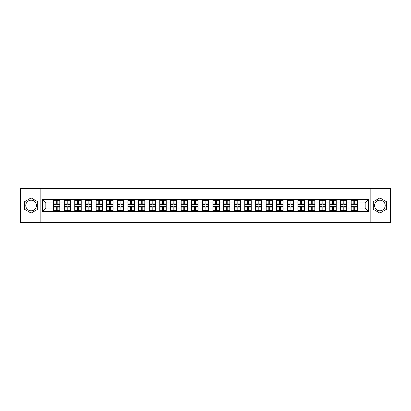 <?xml version="1.0" encoding="UTF-8"?>
<svg xmlns="http://www.w3.org/2000/svg" width="411" height="411" viewBox="0 0 411 411"><rect width="100%" height="100%" fill="white"/><g stroke="black" fill="none" stroke-linecap="round" stroke-linejoin="round"><path stroke-width="0.62" d="M379.892 200.188A5.312 5.312 0 0 0 374.575 205.5A5.312 5.312 0 0 0 379.892 210.812A5.312 5.312 0 0 0 385.205 205.5A5.312 5.312 0 0 0 379.892 200.188M31.108 210.812A5.312 5.312 0 0 1 25.795 205.5A5.312 5.312 0 0 1 31.108 200.188A5.312 5.312 0 0 1 36.425 205.5A5.312 5.312 0 0 1 31.108 210.812M370.152 222.531L390.45 222.531L390.45 188.469L370.152 188.469L370.152 222.531L40.848 222.531L40.848 188.469L20.55 188.469L20.55 222.531L40.848 222.531M370.152 188.469L40.848 188.469M365.179 208.023L365.179 202.977L357.513 202.977L357.513 208.023L365.179 208.023L368.585 211.429L368.585 199.571L351.04 199.371L351.04 202.977L346.884 202.977L346.884 208.023L351.04 208.023L351.04 202.977M368.585 211.429L42.415 211.429L42.415 199.571L53.487 199.571L53.487 202.977L45.821 202.977L45.821 208.023L53.487 208.023L53.487 202.977M351.04 199.571L53.487 199.571M351.04 208.023L351.04 211.429M346.884 208.023L346.884 211.429M346.884 199.571L346.884 202.977M336.26 208.023L340.416 208.023L340.416 202.977L336.26 202.977L336.26 211.429M340.416 208.023L340.416 211.429M340.416 199.571L340.416 202.977M336.26 199.571L336.26 202.977M325.63 208.023L329.786 208.023L329.786 202.977L325.63 202.977L325.63 211.429M329.786 208.023L329.786 211.429M329.786 199.571L329.786 202.977M325.63 199.571L325.63 202.977M315.006 208.023L319.162 208.023L319.162 202.977L315.006 202.977L315.006 211.429M319.162 208.023L319.162 211.429M319.162 199.571L319.162 202.977M315.006 199.571L315.006 202.977M304.376 208.023L308.533 208.023L308.533 202.977L304.376 202.977L304.376 211.429M308.533 208.023L308.533 211.429M308.533 199.571L308.533 202.977M304.376 199.571L304.376 202.977M293.752 208.023L297.908 208.023L297.908 202.977L293.752 202.977L293.752 211.429M297.908 208.023L297.908 211.429M297.908 199.571L297.908 202.977M293.752 199.571L293.752 202.977M283.122 208.023L287.279 208.023L287.279 202.977L283.122 202.977L283.122 211.429M287.279 208.023L287.279 211.429M287.279 199.571L287.279 202.977M283.122 199.571L283.122 202.977M272.498 208.023L276.654 208.023L276.654 202.977L272.498 202.977L272.498 211.429M276.654 208.023L276.654 211.429M276.654 199.571L276.654 202.977M272.498 199.571L272.498 202.977M261.869 208.023L266.025 208.023L266.025 202.977L261.869 202.977L261.869 211.429M266.025 208.023L266.025 211.429M266.025 199.571L266.025 202.977M261.869 199.571L261.869 202.977M251.244 208.023L255.401 208.023L255.401 202.977L251.244 202.977L251.244 211.429M255.401 208.023L255.401 211.429M255.401 199.571L255.401 202.977M251.244 199.571L251.244 202.977M240.615 208.023L244.771 208.023L244.771 202.977L240.615 202.977L240.615 211.429M244.771 208.023L244.771 211.429M244.771 199.571L244.771 202.977M240.615 199.571L240.615 202.977M229.99 208.023L234.147 208.023L234.147 202.977L229.99 202.977L229.99 211.429M234.147 208.023L234.147 211.429M234.147 199.571L234.147 202.977M229.99 199.571L229.99 202.977M219.361 208.023L223.517 208.023L223.517 202.977L219.361 202.977L219.361 211.429M223.517 208.023L223.517 211.429M223.517 199.571L223.517 202.977M219.361 199.571L219.361 202.977M208.737 208.023L212.893 208.023L212.893 202.977L208.737 202.977L208.737 211.429M212.893 208.023L212.893 211.429M212.893 199.571L212.893 202.977M208.737 199.571L208.737 202.977M198.107 208.023L202.263 208.023L202.263 202.977L198.107 202.977L198.107 211.429M202.263 208.023L202.263 211.429M202.263 199.571L202.263 202.977M198.107 199.571L198.107 202.977M187.483 208.023L191.639 208.023L191.639 202.977L187.483 202.977L187.483 211.429M191.639 208.023L191.639 211.429M191.639 199.571L191.639 202.977M187.483 199.571L187.483 202.977M176.853 208.023L181.01 208.023L181.01 202.977L176.853 202.977L176.853 211.429M181.01 208.023L181.01 211.429M181.01 199.571L181.01 202.977M176.853 199.571L176.853 202.977M166.229 208.023L170.385 208.023L170.385 202.977L166.229 202.977L166.229 211.429M170.385 208.023L170.385 211.429M170.385 199.571L170.385 202.977M166.229 199.571L166.229 202.977M155.599 208.023L159.756 208.023L159.756 202.977L155.599 202.977L155.599 211.429M159.756 208.023L159.756 211.429M159.756 199.571L159.756 202.977M155.599 199.571L155.599 202.977M144.975 208.023L149.131 208.023L149.131 202.977L144.975 202.977L144.975 211.429M149.131 208.023L149.131 211.429M149.131 199.571L149.131 202.977M144.975 199.571L144.975 202.977M134.346 208.023L138.502 208.023L138.502 202.977L134.346 202.977L134.346 211.429M138.502 208.023L138.502 211.429M138.502 199.571L138.502 202.977M134.346 199.571L134.346 202.977M123.721 208.023L127.878 208.023L127.878 202.977L123.721 202.977L123.721 211.429M127.878 208.023L127.878 211.429M127.878 199.571L127.878 202.977M123.721 199.571L123.721 202.977M113.092 208.023L117.248 208.023L117.248 202.977L113.092 202.977L113.092 211.429M117.248 208.023L117.248 211.429M117.248 199.571L117.248 202.977M113.092 199.571L113.092 202.977M102.467 208.023L106.624 208.023L106.624 202.977L102.467 202.977L102.467 211.429M106.624 208.023L106.624 211.429M106.624 199.571L106.624 202.977M102.467 199.571L102.467 202.977M91.838 208.023L95.994 208.023L95.994 202.977L91.838 202.977L91.838 211.429M95.994 208.023L95.994 211.429M95.994 199.571L95.994 202.977M91.838 199.571L91.838 202.977M81.214 208.023L85.37 208.023L85.37 202.977L81.214 202.977L81.214 211.429M85.37 208.023L85.37 211.429M85.37 199.571L85.37 202.977M81.214 199.571L81.214 202.977M70.584 208.023L74.74 208.023L74.74 202.977L70.584 202.977L70.584 211.429M74.74 208.023L74.74 211.429M74.74 199.571L74.74 202.977M70.584 199.571L70.584 202.977M59.96 208.023L64.116 208.023L64.116 202.977L59.96 202.977L59.96 211.429M64.116 208.023L64.116 211.429M64.116 199.571L64.116 202.977M59.96 199.571L59.96 202.977M53.487 208.023L53.487 211.429M45.821 208.023L42.415 211.429M42.415 199.571L45.821 202.977M357.513 208.023L357.513 211.429M357.513 199.571L357.513 202.977M368.585 199.571L365.179 202.977M31.108 197.907L24.537 201.703L24.537 209.297L31.108 213.093L37.684 209.297L37.684 201.703L31.108 197.907M373.316 209.297L379.892 213.093L386.463 209.297L386.463 201.703L379.892 197.907L373.316 201.703L373.316 209.297M53.656 203.085L56.281 203.085L56.281 199.541L53.656 199.541L53.656 206.42L56.281 206.42L56.281 207.915L57.165 207.909L57.165 206.42L59.79 206.42L59.79 199.541L57.165 199.541L57.165 200.285L59.79 200.285M56.281 202.099L57.165 202.099M57.165 200.393L56.281 200.393M53.656 204.58L56.281 204.58L56.281 203.085L57.165 203.091L57.165 204.58L59.79 204.58M53.656 200.285L56.281 200.285M56.281 210.607L57.165 210.607M56.281 208.901L57.165 208.901M53.656 211.46L56.281 211.46L56.281 210.715L53.656 210.715L53.656 211.46M53.656 206.42L53.656 207.915L56.281 207.915L56.281 210.715M53.656 207.915L53.656 210.715M59.79 206.42L59.79 211.46L57.165 211.46L57.165 210.715L59.79 210.715M59.79 207.915L57.165 207.915L57.165 210.715M59.79 203.085L57.165 203.085L57.165 200.285M64.286 203.085L66.906 203.085L66.906 199.541L64.286 199.541L64.286 206.42L66.906 206.42L66.906 207.915L67.794 207.909L67.794 206.42L70.415 206.42L70.415 199.541L67.794 199.541L67.794 200.285L70.415 200.285M66.906 202.099L67.794 202.099M67.794 200.393L66.906 200.393M64.286 204.58L66.906 204.58L66.906 203.085L67.794 203.091L67.794 204.58L70.415 204.58M64.286 200.285L66.906 200.285M66.906 210.607L67.794 210.607M66.906 208.901L67.794 208.901M64.286 211.46L66.906 211.46L66.906 210.715L64.286 210.715L64.286 211.46M64.286 206.42L64.286 207.915L66.906 207.915L66.906 210.715M64.286 207.915L64.286 210.715M70.415 206.42L70.415 211.46L67.794 211.46L67.794 210.715L70.415 210.715M70.415 207.915L67.794 207.915L67.794 210.715M70.415 203.085L67.794 203.085L67.794 200.285M74.91 203.085L77.535 203.085L77.535 199.541L74.91 199.541L74.91 206.42L77.535 206.42L77.535 207.915L78.419 207.909L78.419 206.42L81.044 206.42L81.044 199.541L78.419 199.541L78.419 200.285L81.044 200.285M77.535 202.099L78.419 202.099M78.419 200.393L77.535 200.393M74.91 204.58L77.535 204.58L77.535 203.085L78.419 203.091L78.419 204.58L81.044 204.58M74.91 200.285L77.535 200.285M77.535 210.607L78.419 210.607M77.535 208.901L78.419 208.901M74.91 211.46L77.535 211.46L77.535 210.715L74.91 210.715L74.91 211.46M74.91 206.42L74.91 207.915L77.535 207.915L77.535 210.715M74.91 207.915L74.91 210.715M81.044 206.42L81.044 211.46L78.419 211.46L78.419 210.715L81.044 210.715M81.044 207.915L78.419 207.915L78.419 210.715M81.044 203.085L78.419 203.085L78.419 200.285M85.539 203.085L88.16 203.085L88.16 199.541L85.539 199.541L85.539 206.42L88.16 206.42L88.16 207.915L89.048 207.909L89.048 206.42L91.668 206.42L91.668 199.541L89.048 199.541L89.048 200.285L91.668 200.285M88.16 202.099L89.048 202.099M89.048 200.393L88.16 200.393M85.539 204.58L88.16 204.58L88.16 203.085L89.048 203.091L89.048 204.58L91.668 204.58M85.539 200.285L88.16 200.285M88.16 210.607L89.048 210.607M88.16 208.901L89.048 208.901M85.539 211.46L88.16 211.46L88.16 210.715L85.539 210.715L85.539 211.46M85.539 206.42L85.539 207.915L88.16 207.915L88.16 210.715M85.539 207.915L85.539 210.715M91.668 206.42L91.668 211.46L89.048 211.46L89.048 210.715L91.668 210.715M91.668 207.915L89.048 207.915L89.048 210.715M91.668 203.085L89.048 203.085L89.048 200.285M96.164 203.085L98.789 203.085L98.789 199.541L96.164 199.541L96.164 206.42L98.789 206.42L98.789 207.915L99.673 207.909L99.673 206.42L102.298 206.42L102.298 199.541L99.673 199.541L99.673 200.285L102.298 200.285M98.789 202.099L99.673 202.099M99.673 200.393L98.789 200.393M96.164 204.58L98.789 204.58L98.789 203.085L99.673 203.091L99.673 204.58L102.298 204.58M96.164 200.285L98.789 200.285M98.789 210.607L99.673 210.607M98.789 208.901L99.673 208.901M96.164 211.46L98.789 211.46L98.789 210.715L96.164 210.715L96.164 211.46M96.164 206.42L96.164 207.915L98.789 207.915L98.789 210.715M96.164 207.915L96.164 210.715M102.298 206.42L102.298 211.46L99.673 211.46L99.673 210.715L102.298 210.715M102.298 207.915L99.673 207.915L99.673 210.715M102.298 203.085L99.673 203.085L99.673 200.285M106.793 203.085L109.413 203.085L109.413 199.541L106.793 199.541L106.793 206.42L109.413 206.42L109.413 207.915L110.302 207.909L110.302 206.42L112.922 206.42L112.922 199.541L110.302 199.541L110.302 200.285L112.922 200.285M109.413 202.099L110.302 202.099M110.302 200.393L109.413 200.393M106.793 204.58L109.413 204.58L109.413 203.085L110.302 203.091L110.302 204.58L112.922 204.58M106.793 200.285L109.413 200.285M109.413 210.607L110.302 210.607M109.413 208.901L110.302 208.901M106.793 211.46L109.413 211.46L109.413 210.715L106.793 210.715L106.793 211.46M106.793 206.42L106.793 207.915L109.413 207.915L109.413 210.715M106.793 207.915L106.793 210.715M112.922 206.42L112.922 211.46L110.302 211.46L110.302 210.715L112.922 210.715M112.922 207.915L110.302 207.915L110.302 210.715M112.922 203.085L110.302 203.085L110.302 200.285M117.418 203.085L120.043 203.085L120.043 199.541L117.418 199.541L117.418 206.42L120.043 206.42L120.043 207.915L120.926 207.909L120.926 206.42L123.552 206.42L123.552 199.541L120.926 199.541L120.926 200.285L123.552 200.285M120.043 202.099L120.926 202.099M120.926 200.393L120.043 200.393M117.418 204.58L120.043 204.58L120.043 203.085L120.926 203.091L120.926 204.58L123.552 204.58M117.418 200.285L120.043 200.285M120.043 210.607L120.926 210.607M120.043 208.901L120.926 208.901M117.418 211.46L120.043 211.46L120.043 210.715L117.418 210.715L117.418 211.46M117.418 206.42L117.418 207.915L120.043 207.915L120.043 210.715M117.418 207.915L117.418 210.715M123.552 206.42L123.552 211.46L120.926 211.46L120.926 210.715L123.552 210.715M123.552 207.915L120.926 207.915L120.926 210.715M123.552 203.085L120.926 203.085L120.926 200.285M128.047 203.085L130.667 203.085L130.667 199.541L128.047 199.541L128.047 206.42L130.667 206.42L130.667 207.915L131.556 207.909L131.556 206.42L134.176 206.42L134.176 199.541L131.556 199.541L131.556 200.285L134.176 200.285M130.667 202.099L131.556 202.099M131.556 200.393L130.667 200.393M128.047 204.58L130.667 204.58L130.667 203.085L131.556 203.091L131.556 204.58L134.176 204.58M128.047 200.285L130.667 200.285M130.667 210.607L131.556 210.607M130.667 208.901L131.556 208.901M128.047 211.46L130.667 211.46L130.667 210.715L128.047 210.715L128.047 211.46M128.047 206.42L128.047 207.915L130.667 207.915L130.667 210.715M128.047 207.915L128.047 210.715M134.176 206.42L134.176 211.46L131.556 211.46L131.556 210.715L134.176 210.715M134.176 207.915L131.556 207.915L131.556 210.715M134.176 203.085L131.556 203.085L131.556 200.285M138.671 203.085L141.297 203.085L141.297 199.541L138.671 199.541L138.671 206.42L141.297 206.42L141.297 207.915L142.18 207.909L142.18 206.42L144.806 206.42L144.806 199.541L142.18 199.541L142.18 200.285L144.806 200.285M141.297 202.099L142.18 202.099M142.18 200.393L141.297 200.393M138.671 204.58L141.297 204.58L141.297 203.085L142.18 203.091L142.18 204.58L144.806 204.58M138.671 200.285L141.297 200.285M141.297 210.607L142.18 210.607M141.297 208.901L142.18 208.901M138.671 211.46L141.297 211.46L141.297 210.715L138.671 210.715L138.671 211.46M138.671 206.42L138.671 207.915L141.297 207.915L141.297 210.715M138.671 207.915L138.671 210.715M144.806 206.42L144.806 211.46L142.18 211.46L142.18 210.715L144.806 210.715M144.806 207.915L142.18 207.915L142.18 210.715M144.806 203.085L142.18 203.085L142.18 200.285M149.301 203.085L151.921 203.085L151.921 199.541L149.301 199.541L149.301 206.42L151.921 206.42L151.921 207.915L152.81 207.909L152.81 206.42L155.43 206.42L155.43 199.541L152.81 199.541L152.81 200.285L155.43 200.285M151.921 202.099L152.81 202.099M152.81 200.393L151.921 200.393M149.301 204.58L151.921 204.58L151.921 203.085L152.81 203.091L152.81 204.58L155.43 204.58M149.301 200.285L151.921 200.285M151.921 210.607L152.81 210.607M151.921 208.901L152.81 208.901M149.301 211.46L151.921 211.46L151.921 210.715L149.301 210.715L149.301 211.46M149.301 206.42L149.301 207.915L151.921 207.915L151.921 210.715M149.301 207.915L149.301 210.715M155.43 206.42L155.43 211.46L152.81 211.46L152.81 210.715L155.43 210.715M155.43 207.915L152.81 207.915L152.81 210.715M155.43 203.085L152.81 203.085L152.81 200.285M159.925 203.085L162.55 203.085L162.55 199.541L159.925 199.541L159.925 206.42L162.55 206.42L162.55 207.915L163.434 207.909L163.434 206.42L166.059 206.42L166.059 199.541L163.434 199.541L163.434 200.285L166.059 200.285M162.55 202.099L163.434 202.099M163.434 200.393L162.55 200.393M159.925 204.58L162.55 204.58L162.55 203.085L163.434 203.091L163.434 204.58L166.059 204.58M159.925 200.285L162.55 200.285M162.55 210.607L163.434 210.607M162.55 208.901L163.434 208.901M159.925 211.46L162.55 211.46L162.55 210.715L159.925 210.715L159.925 211.46M159.925 206.42L159.925 207.915L162.55 207.915L162.55 210.715M159.925 207.915L159.925 210.715M166.059 206.42L166.059 211.46L163.434 211.46L163.434 210.715L166.059 210.715M166.059 207.915L163.434 207.915L163.434 210.715M166.059 203.085L163.434 203.085L163.434 200.285M170.555 203.085L173.175 203.085L173.175 199.541L170.555 199.541L170.555 206.42L173.175 206.42L173.175 207.915L174.064 207.909L174.064 206.42L176.684 206.42L176.684 199.541L174.064 199.541L174.064 200.285L176.684 200.285M173.175 202.099L174.064 202.099M174.064 200.393L173.175 200.393M170.555 204.58L173.175 204.58L173.175 203.085L174.064 203.091L174.064 204.58L176.684 204.58M170.555 200.285L173.175 200.285M173.175 210.607L174.064 210.607M173.175 208.901L174.064 208.901M170.555 211.46L173.175 211.46L173.175 210.715L170.555 210.715L170.555 211.46M170.555 206.42L170.555 207.915L173.175 207.915L173.175 210.715M170.555 207.915L170.555 210.715M176.684 206.42L176.684 211.46L174.064 211.46L174.064 210.715L176.684 210.715M176.684 207.915L174.064 207.915L174.064 210.715M176.684 203.085L174.064 203.085L174.064 200.285M181.179 203.085L183.804 203.085L183.804 199.541L181.179 199.541L181.179 206.42L183.804 206.42L183.804 207.915L184.688 207.909L184.688 206.42L187.313 206.42L187.313 199.541L184.688 199.541L184.688 200.285L187.313 200.285M183.804 202.099L184.688 202.099M184.688 200.393L183.804 200.393M181.179 204.58L183.804 204.58L183.804 203.085L184.688 203.091L184.688 204.58L187.313 204.58M181.179 200.285L183.804 200.285M183.804 210.607L184.688 210.607M183.804 208.901L184.688 208.901M181.179 211.46L183.804 211.46L183.804 210.715L181.179 210.715L181.179 211.46M181.179 206.42L181.179 207.915L183.804 207.915L183.804 210.715M181.179 207.915L181.179 210.715M187.313 206.42L187.313 211.46L184.688 211.46L184.688 210.715L187.313 210.715M187.313 207.915L184.688 207.915L184.688 210.715M187.313 203.085L184.688 203.085L184.688 200.285M191.809 203.085L194.429 203.085L194.429 199.541L191.809 199.541L191.809 206.42L194.429 206.42L194.429 207.915L195.317 207.909L195.317 206.42L197.938 206.42L197.938 199.541L195.317 199.541L195.317 200.285L197.938 200.285M194.429 202.099L195.317 202.099M195.317 200.393L194.429 200.393M191.809 204.58L194.429 204.58L194.429 203.085L195.317 203.091L195.317 204.58L197.938 204.58M191.809 200.285L194.429 200.285M194.429 210.607L195.317 210.607M194.429 208.901L195.317 208.901M191.809 211.46L194.429 211.46L194.429 210.715L191.809 210.715L191.809 211.46M191.809 206.42L191.809 207.915L194.429 207.915L194.429 210.715M191.809 207.915L191.809 210.715M197.938 206.42L197.938 211.46L195.317 211.46L195.317 210.715L197.938 210.715M197.938 207.915L195.317 207.915L195.317 210.715M197.938 203.085L195.317 203.085L195.317 200.285M202.433 203.085L205.058 203.085L205.058 199.541L202.433 199.541L202.433 206.42L205.058 206.42L205.058 207.915L205.942 207.909L205.942 206.42L208.567 206.42L208.567 199.541L205.942 199.541L205.942 200.285L208.567 200.285M205.058 202.099L205.942 202.099M205.942 200.393L205.058 200.393M202.433 204.58L205.058 204.58L205.058 203.085L205.942 203.091L205.942 204.58L208.567 204.58M202.433 200.285L205.058 200.285M205.058 210.607L205.942 210.607M205.058 208.901L205.942 208.901M202.433 211.46L205.058 211.46L205.058 210.715L202.433 210.715L202.433 211.46M202.433 206.42L202.433 207.915L205.058 207.915L205.058 210.715M202.433 207.915L202.433 210.715M208.567 206.42L208.567 211.46L205.942 211.46L205.942 210.715L208.567 210.715M208.567 207.915L205.942 207.915L205.942 210.715M208.567 203.085L205.942 203.085L205.942 200.285M213.062 203.085L215.683 203.085L215.683 199.541L213.062 199.541L213.062 206.42L215.683 206.42L215.683 207.915L216.571 207.909L216.571 206.42L219.191 206.42L219.191 199.541L216.571 199.541L216.571 200.285L219.191 200.285M215.683 202.099L216.571 202.099M216.571 200.393L215.683 200.393M213.062 204.58L215.683 204.58L215.683 203.085L216.571 203.091L216.571 204.58L219.191 204.58M213.062 200.285L215.683 200.285M215.683 210.607L216.571 210.607M215.683 208.901L216.571 208.901M213.062 211.46L215.683 211.46L215.683 210.715L213.062 210.715L213.062 211.46M213.062 206.42L213.062 207.915L215.683 207.915L215.683 210.715M213.062 207.915L213.062 210.715M219.191 206.42L219.191 211.46L216.571 211.46L216.571 210.715L219.191 210.715M219.191 207.915L216.571 207.915L216.571 210.715M219.191 203.085L216.571 203.085L216.571 200.285M223.687 203.085L226.312 203.085L226.312 199.541L223.687 199.541L223.687 206.42L226.312 206.42L226.312 207.915L227.196 207.909L227.196 206.42L229.821 206.42L229.821 199.541L227.196 199.541L227.196 200.285L229.821 200.285M226.312 202.099L227.196 202.099M227.196 200.393L226.312 200.393M223.687 204.58L226.312 204.58L226.312 203.085L227.196 203.091L227.196 204.58L229.821 204.58M223.687 200.285L226.312 200.285M226.312 210.607L227.196 210.607M226.312 208.901L227.196 208.901M223.687 211.46L226.312 211.46L226.312 210.715L223.687 210.715L223.687 211.46M223.687 206.42L223.687 207.915L226.312 207.915L226.312 210.715M223.687 207.915L223.687 210.715M229.821 206.42L229.821 211.46L227.196 211.46L227.196 210.715L229.821 210.715M229.821 207.915L227.196 207.915L227.196 210.715M229.821 203.085L227.196 203.085L227.196 200.285M234.316 203.085L236.936 203.085L236.936 199.541L234.316 199.541L234.316 206.42L236.936 206.42L236.936 207.915L237.825 207.909L237.825 206.42L240.445 206.42L240.445 199.541L237.825 199.541L237.825 200.285L240.445 200.285M236.936 202.099L237.825 202.099M237.825 200.393L236.936 200.393M234.316 204.58L236.936 204.58L236.936 203.085L237.825 203.091L237.825 204.58L240.445 204.58M234.316 200.285L236.936 200.285M236.936 210.607L237.825 210.607M236.936 208.901L237.825 208.901M234.316 211.46L236.936 211.46L236.936 210.715L234.316 210.715L234.316 211.46M234.316 206.42L234.316 207.915L236.936 207.915L236.936 210.715M234.316 207.915L234.316 210.715M240.445 206.42L240.445 211.46L237.825 211.46L237.825 210.715L240.445 210.715M240.445 207.915L237.825 207.915L237.825 210.715M240.445 203.085L237.825 203.085L237.825 200.285M244.941 203.085L247.566 203.085L247.566 199.541L244.941 199.541L244.941 206.42L247.566 206.42L247.566 207.915L248.45 207.909L248.45 206.42L251.075 206.42L251.075 199.541L248.45 199.541L248.45 200.285L251.075 200.285M247.566 202.099L248.45 202.099M248.45 200.393L247.566 200.393M244.941 204.58L247.566 204.58L247.566 203.085L248.45 203.091L248.45 204.58L251.075 204.58M244.941 200.285L247.566 200.285M247.566 210.607L248.45 210.607M247.566 208.901L248.45 208.901M244.941 211.46L247.566 211.46L247.566 210.715L244.941 210.715L244.941 211.46M244.941 206.42L244.941 207.915L247.566 207.915L247.566 210.715M244.941 207.915L244.941 210.715M251.075 206.42L251.075 211.46L248.45 211.46L248.45 210.715L251.075 210.715M251.075 207.915L248.45 207.915L248.45 210.715M251.075 203.085L248.45 203.085L248.45 200.285M255.57 203.085L258.19 203.085L258.19 199.541L255.57 199.541L255.57 206.42L258.19 206.42L258.19 207.915L259.079 207.909L259.079 206.42L261.699 206.42L261.699 199.541L259.079 199.541L259.079 200.285L261.699 200.285M258.19 202.099L259.079 202.099M259.079 200.393L258.19 200.393M255.57 204.58L258.19 204.58L258.19 203.085L259.079 203.091L259.079 204.58L261.699 204.58M255.57 200.285L258.19 200.285M258.19 210.607L259.079 210.607M258.19 208.901L259.079 208.901M255.57 211.46L258.19 211.46L258.19 210.715L255.57 210.715L255.57 211.46M255.57 206.42L255.57 207.915L258.19 207.915L258.19 210.715M255.57 207.915L255.57 210.715M261.699 206.42L261.699 211.46L259.079 211.46L259.079 210.715L261.699 210.715M261.699 207.915L259.079 207.915L259.079 210.715M261.699 203.085L259.079 203.085L259.079 200.285M266.194 203.085L268.82 203.085L268.82 199.541L266.194 199.541L266.194 206.42L268.82 206.42L268.82 207.915L269.703 207.909L269.703 206.42L272.329 206.42L272.329 199.541L269.703 199.541L269.703 200.285L272.329 200.285M268.82 202.099L269.703 202.099M269.703 200.393L268.82 200.393M266.194 204.58L268.82 204.58L268.82 203.085L269.703 203.091L269.703 204.58L272.329 204.58M266.194 200.285L268.82 200.285M268.82 210.607L269.703 210.607M268.82 208.901L269.703 208.901M266.194 211.46L268.82 211.46L268.82 210.715L266.194 210.715L266.194 211.46M266.194 206.42L266.194 207.915L268.82 207.915L268.82 210.715M266.194 207.915L266.194 210.715M272.329 206.42L272.329 211.46L269.703 211.46L269.703 210.715L272.329 210.715M272.329 207.915L269.703 207.915L269.703 210.715M272.329 203.085L269.703 203.085L269.703 200.285M276.824 203.085L279.444 203.085L279.444 199.541L276.824 199.541L276.824 206.42L279.444 206.42L279.444 207.915L280.333 207.909L280.333 206.42L282.953 206.42L282.953 199.541L280.333 199.541L280.333 200.285L282.953 200.285M279.444 202.099L280.333 202.099M280.333 200.393L279.444 200.393M276.824 204.58L279.444 204.58L279.444 203.085L280.333 203.091L280.333 204.58L282.953 204.58M276.824 200.285L279.444 200.285M279.444 210.607L280.333 210.607M279.444 208.901L280.333 208.901M276.824 211.46L279.444 211.46L279.444 210.715L276.824 210.715L276.824 211.46M276.824 206.42L276.824 207.915L279.444 207.915L279.444 210.715M276.824 207.915L276.824 210.715M282.953 206.42L282.953 211.46L280.333 211.46L280.333 210.715L282.953 210.715M282.953 207.915L280.333 207.915L280.333 210.715M282.953 203.085L280.333 203.085L280.333 200.285M287.448 203.085L290.074 203.085L290.074 199.541L287.448 199.541L287.448 206.42L290.074 206.42L290.074 207.915L290.957 207.909L290.957 206.42L293.582 206.42L293.582 199.541L290.957 199.541L290.957 200.285L293.582 200.285M290.074 202.099L290.957 202.099M290.957 200.393L290.074 200.393M287.448 204.58L290.074 204.58L290.074 203.085L290.957 203.091L290.957 204.58L293.582 204.58M287.448 200.285L290.074 200.285M290.074 210.607L290.957 210.607M290.074 208.901L290.957 208.901M287.448 211.46L290.074 211.46L290.074 210.715L287.448 210.715L287.448 211.46M287.448 206.42L287.448 207.915L290.074 207.915L290.074 210.715M287.448 207.915L287.448 210.715M293.582 206.42L293.582 211.46L290.957 211.46L290.957 210.715L293.582 210.715M293.582 207.915L290.957 207.915L290.957 210.715M293.582 203.085L290.957 203.085L290.957 200.285M298.078 203.085L300.698 203.085L300.698 199.541L298.078 199.541L298.078 206.42L300.698 206.42L300.698 207.915L301.587 207.909L301.587 206.42L304.207 206.42L304.207 199.541L301.587 199.541L301.587 200.285L304.207 200.285M300.698 202.099L301.587 202.099M301.587 200.393L300.698 200.393M298.078 204.58L300.698 204.58L300.698 203.085L301.587 203.091L301.587 204.58L304.207 204.58M298.078 200.285L300.698 200.285M300.698 210.607L301.587 210.607M300.698 208.901L301.587 208.901M298.078 211.46L300.698 211.46L300.698 210.715L298.078 210.715L298.078 211.46M298.078 206.42L298.078 207.915L300.698 207.915L300.698 210.715M298.078 207.915L298.078 210.715M304.207 206.42L304.207 211.46L301.587 211.46L301.587 210.715L304.207 210.715M304.207 207.915L301.587 207.915L301.587 210.715M304.207 203.085L301.587 203.085L301.587 200.285M308.702 203.085L311.327 203.085L311.327 199.541L308.702 199.541L308.702 206.42L311.327 206.42L311.327 207.915L312.211 207.909L312.211 206.42L314.836 206.42L314.836 199.541L312.211 199.541L312.211 200.285L314.836 200.285M311.327 202.099L312.211 202.099M312.211 200.393L311.327 200.393M308.702 204.58L311.327 204.58L311.327 203.085L312.211 203.091L312.211 204.58L314.836 204.58M308.702 200.285L311.327 200.285M311.327 210.607L312.211 210.607M311.327 208.901L312.211 208.901M308.702 211.46L311.327 211.46L311.327 210.715L308.702 210.715L308.702 211.46M308.702 206.42L308.702 207.915L311.327 207.915L311.327 210.715M308.702 207.915L308.702 210.715M314.836 206.42L314.836 211.46L312.211 211.46L312.211 210.715L314.836 210.715M314.836 207.915L312.211 207.915L312.211 210.715M314.836 203.085L312.211 203.085L312.211 200.285M319.332 203.085L321.952 203.085L321.952 199.541L319.332 199.541L319.332 206.42L321.952 206.42L321.952 207.915L322.841 207.909L322.841 206.42L325.461 206.42L325.461 199.541L322.841 199.541L322.841 200.285L325.461 200.285M321.952 202.099L322.841 202.099M322.841 200.393L321.952 200.393M319.332 204.58L321.952 204.58L321.952 203.085L322.841 203.091L322.841 204.58L325.461 204.58M319.332 200.285L321.952 200.285M321.952 210.607L322.841 210.607M321.952 208.901L322.841 208.901M319.332 211.46L321.952 211.46L321.952 210.715L319.332 210.715L319.332 211.46M319.332 206.42L319.332 207.915L321.952 207.915L321.952 210.715M319.332 207.915L319.332 210.715M325.461 206.42L325.461 211.46L322.841 211.46L322.841 210.715L325.461 210.715M325.461 207.915L322.841 207.915L322.841 210.715M325.461 203.085L322.841 203.085L322.841 200.285M329.956 203.085L332.581 203.085L332.581 199.541L329.956 199.541L329.956 206.42L332.581 206.42L332.581 207.915L333.465 207.909L333.465 206.42L336.09 206.42L336.09 199.541L333.465 199.541L333.465 200.285L336.09 200.285M332.581 202.099L333.465 202.099M333.465 200.393L332.581 200.393M329.956 204.58L332.581 204.58L332.581 203.085L333.465 203.091L333.465 204.58L336.09 204.58M329.956 200.285L332.581 200.285M332.581 210.607L333.465 210.607M332.581 208.901L333.465 208.901M329.956 211.46L332.581 211.46L332.581 210.715L329.956 210.715L329.956 211.46M329.956 206.42L329.956 207.915L332.581 207.915L332.581 210.715M329.956 207.915L329.956 210.715M336.09 206.42L336.09 211.46L333.465 211.46L333.465 210.715L336.09 210.715M336.09 207.915L333.465 207.915L333.465 210.715M336.09 203.085L333.465 203.085L333.465 200.285M340.585 203.085L343.206 203.085L343.206 199.541L340.585 199.541L340.585 206.42L343.206 206.42L343.206 207.915L344.094 207.909L344.094 206.42L346.714 206.42L346.714 199.541L344.094 199.541L344.094 200.285L346.714 200.285M343.206 202.099L344.094 202.099M344.094 200.393L343.206 200.393M340.585 204.58L343.206 204.58L343.206 203.085L344.094 203.091L344.094 204.58L346.714 204.58M340.585 200.285L343.206 200.285M343.206 210.607L344.094 210.607M343.206 208.901L344.094 208.901M340.585 211.46L343.206 211.46L343.206 210.715L340.585 210.715L340.585 211.46M340.585 206.42L340.585 207.915L343.206 207.915L343.206 210.715M340.585 207.915L340.585 210.715M346.714 206.42L346.714 211.46L344.094 211.46L344.094 210.715L346.714 210.715M346.714 207.915L344.094 207.915L344.094 210.715M346.714 203.085L344.094 203.085L344.094 200.285M351.21 203.085L353.835 203.085L353.835 199.541L351.21 199.541L351.21 206.42L353.835 206.42L353.835 207.915L354.719 207.909L354.719 206.42L357.344 206.42L357.344 199.541L354.719 199.541L354.719 200.285L357.344 200.285M353.835 202.099L354.719 202.099M354.719 200.393L353.835 200.393M351.21 204.58L353.835 204.58L353.835 203.085L354.719 203.091L354.719 204.58L357.344 204.58M351.21 200.285L353.835 200.285M353.835 210.607L354.719 210.607M353.835 208.901L354.719 208.901M351.21 211.46L353.835 211.46L353.835 210.715L351.21 210.715L351.21 211.46M351.21 206.42L351.21 207.915L353.835 207.915L353.835 210.715M351.21 207.915L351.21 210.715M357.344 206.42L357.344 211.46L354.719 211.46L354.719 210.715L357.344 210.715M357.344 207.915L354.719 207.915L354.719 210.715M357.344 203.085L354.719 203.085L354.719 200.285"/></g></svg>
